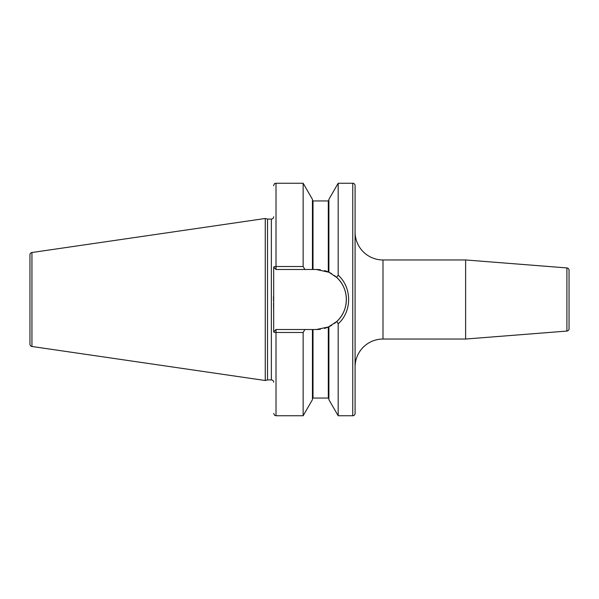 <?xml version="1.0" encoding="UTF-8"?>
<svg xmlns="http://www.w3.org/2000/svg" width="599" height="599" viewBox="0 0 599 599"><rect width="100%" height="100%" fill="white"/><g stroke="black" fill="none" stroke-linecap="round" stroke-linejoin="round"><path stroke-width="0.9" d="M29.95 254.815L29.95 344.185A2.329 2.329 0 0 0 31.942 346.484L265.267 380.515L265.267 218.485L31.942 252.516A2.329 2.329 0 0 0 29.95 254.815M273.683 216.763A2.329 2.329 0 0 1 271.362 219.092L267.521 219.092L267.521 379.908L265.267 380.515M267.521 219.092L265.267 218.485M273.683 382.237A2.329 2.329 0 0 0 271.362 379.908L267.521 379.908M303.146 332.49L303.146 415.758L312.438 399.668L312.438 329.51L304.861 329.51L303.146 332.49L276.012 332.49A2.329 0.659 180 0 1 273.683 331.831L273.683 267.169A2.329 0.659 0 0 1 276.012 266.51L303.146 266.51L304.861 269.49L312.438 269.49L312.438 199.332L303.146 183.242L303.146 266.51M273.541 296.161L273.518 300.735M273.548 303.356L273.683 311.48M352.759 183.242L352.759 415.758A2.329 2.329 0 0 0 355.087 413.43L355.087 185.57A2.329 2.329 0 0 0 352.759 183.242L338.18 183.242L338.18 275.158L336.638 277.382L329.016 272.298M352.759 415.758L338.18 415.758L338.18 323.842L336.855 321.416M338.18 183.242L328.888 199.332L328.888 272.238L316.354 269.49L312.438 269.49M312.438 329.51L316.354 329.51L328.312 327.024L324.418 328.402A30.01 30.01 0 0 0 328.312 327.024L336.638 321.618C349.531 310.215 349.531 288.785 336.638 277.382M320.413 329.233L316.354 329.51A30.01 30.01 0 0 0 320.413 329.233M335.433 322.666L334.482 323.415M338.18 415.758L328.888 399.668L328.888 326.762M313.015 329.51L313.015 398.05L328.312 398.05L328.312 327.024A30.01 30.01 0 0 0 328.492 326.942M328.656 326.874A30.01 30.01 0 0 0 328.761 326.822A30.01 30.01 0 0 0 331.734 325.264M334.317 323.542A30.01 30.01 0 0 0 334.317 275.458M331.734 273.736A30.01 30.01 0 0 0 328.784 272.186A30.01 30.01 0 0 0 328.656 272.126M328.492 272.058A30.01 30.01 0 0 0 328.312 271.976A30.01 30.01 0 0 0 324.418 270.598M320.413 269.767A30.01 30.01 0 0 0 316.354 269.49M304.861 329.51L276.012 329.51L273.683 331.831M273.683 267.169L276.012 269.49L304.861 269.49M338.18 275.158C352.115 287.692 352.115 311.308 338.18 323.842M355.087 366.947A27.906 27.906 0 0 1 382.993 339.034L465.625 339.034L465.625 259.966L382.993 259.966L382.993 339.034M355.087 232.053A27.906 27.906 0 0 0 382.993 259.966M566.909 331.067L566.909 267.933A2.329 2.329 0 0 1 569.05 270.254L569.05 328.746A2.329 2.329 180 0 1 566.909 331.067L465.625 339.034M566.909 267.933L465.625 259.966M31.942 252.516L31.942 346.484M271.362 219.092L271.362 379.908M303.146 415.758L276.012 415.758L276.012 329.51M276.012 269.49L276.012 183.242L303.146 183.242M313.015 269.49L313.015 200.95L312.438 200.366M328.312 271.976L328.312 200.95L328.888 200.366M313.015 398.05L312.438 398.635M313.015 200.95L328.312 200.95M328.312 398.05L328.888 398.635M276.012 183.242L274.986 183.481C274.649 182.927 273.151 186.454 273.683 185.57M276.012 415.758L274.582 415.272L273.683 413.43"/></g></svg>
